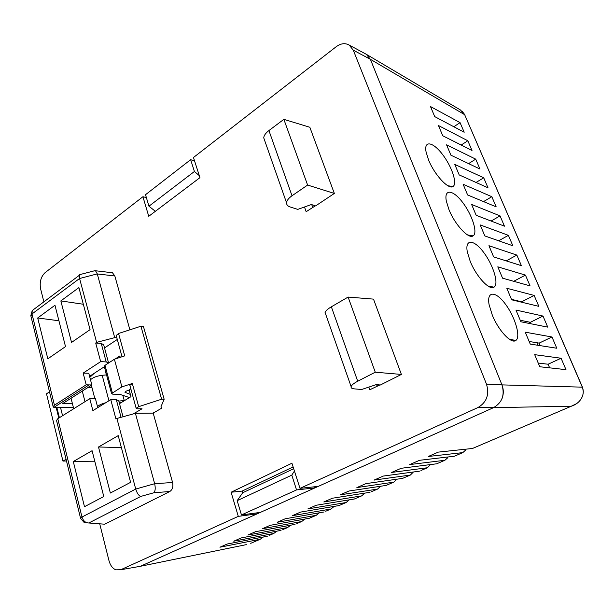 <?xml version="1.0" encoding="UTF-8"?>
<svg xmlns="http://www.w3.org/2000/svg" width="614" height="614" viewBox="0 0 614 614"><rect width="100%" height="100%" fill="white"/><g stroke="black" fill="none" stroke-linecap="round" stroke-linejoin="round"><path stroke-width="0.92" d="M119.507 403.628L130.982 396.682L129.109 389.844L130.813 388.808M152.748 413.115L154.26 412.485M56.542 420.49L57.785 418.725L81.984 517.042L135.725 489.051L154.659 483.709L172.588 482.497L153.185 413.107L161.482 408.302L161.014 406.645L164.153 399.246L161.635 399.215L138.703 406.675L136.154 408.272L137.313 408.77L142.034 408.778L133.322 413.905M66.074 459.287L62.958 461.106L66.473 460.914M117.282 339.465L104.526 347.938M164.153 399.246L143.423 326.471L140.921 326.234L118.556 333.494L116.192 335.497M49.511 391.847L46.511 393.812L62.958 461.106L66.489 460.953M115.209 358.967L119.837 355.966L120.221 357.34M89.836 377.265L94.518 373.112M91.839 387.112L91.125 387.564M105.715 371.785L105.339 372.552L106.161 373.458M58.798 418.088L56.189 407.512M129.869 385.354L132.317 383.481L138.703 406.675M140.921 326.234L161.635 399.215M118.556 333.494L124.719 355.882L114.388 359.236L105.002 365.322L104.288 366.443M129.485 397.588L119.715 394.295L112.761 394.18L111.548 393.628L121.887 386.874L114.388 359.236M121.887 386.874L132.317 383.481M59.397 417.712L56.879 407.535M62.574 415.724L60.571 407.65M129.155 390.02L126.277 391.103L124.949 392.269L130.36 394.418M87.211 387.933L91.939 387.488M90.496 379.805C92.791 377.526 96.682 376.021 102.185 375.284L106.544 374.901M118.824 401.096L124.757 400.451M97.496 406.621C98.892 405.133 101.617 403.843 105.677 402.769M121.242 402.577L119.277 402.784M377.702 384.74L378.086 385.807M529.813 323.555L529.191 322.066M520.695 301.981L520.495 301.52M537.181 342.789L537.611 345.237M293.684 468.72L242.714 492.766L237.173 500.656L241.456 514.931L260.305 512.414L257.182 513.818M318.259 486.38L314.844 487.915L314.475 486.795M502.068 398.478C503.741 393.942 503.703 389.406 501.96 384.886C504.961 395.032 502.16 402.615 493.572 407.635L318.267 486.38L300 488.345L291.919 463.24L231.094 492.236L238.301 516.366L120.735 569.746L115.77 569.83C112.515 568.364 110.244 565.279 108.962 560.582L99.714 523.826M582.448 387.173L464.668 114.703L370.38 59.297L501.96 384.886L582.325 387.158L464.668 114.703L460.523 110.052M300 488.345L477.915 407.558C486.672 402.393 489.527 394.587 486.488 384.141L353.288 50.171L370.38 59.305L366.474 54.385L365.292 53.74M549.63 367.847L548.102 364.225L538.217 363.058M521.869 302.265L521.677 301.804L511.454 299.333M530.98 323.785L530.358 322.304L520.242 320.255M540.236 345.644L539.161 343.111L529.161 341.491M340.67 504.854L339.005 505.568L300.568 512.099L292.356 515.668L331.007 508.991L334.177 506.389M325.704 511.255L331.007 508.991M311.075 517.51L309.372 518.239L270.198 525.323L262.37 528.731L301.72 521.516L304.92 519.045M296.769 523.627L301.72 521.516M324.023 511.976L285.203 518.784L277.183 522.276L316.195 515.323L319.387 512.79M355.982 498.307L354.339 499.005L316.31 505.238L307.898 508.906L346.15 502.513L349.305 499.834M387.687 484.745L386.099 485.428L348.982 491.016L340.148 494.861L377.518 489.097L380.619 486.25M371.647 491.607L377.518 489.097M295.042 524.371L255.539 531.701L247.895 535.032L287.559 527.572L290.767 525.162M282.778 529.613L287.559 527.572M404.112 477.723L402.554 478.39L365.944 483.632L356.88 487.577L393.766 482.151L396.821 479.212M281.035 530.366L241.225 537.933L233.757 541.187L273.714 533.489L276.922 531.141M269.086 535.469L273.714 533.489M267.328 536.222L227.241 544.019L219.935 547.204L260.159 539.292L263.375 536.997M370.035 492.298L332.443 498.215L323.824 501.968L361.654 495.882L364.777 493.126M438.166 463.163L436.669 463.8L401.195 468.282L391.655 472.435L427.444 467.745L430.406 464.591M420.928 470.531L427.444 467.745M455.826 455.603L454.368 456.233L419.523 460.3L409.73 464.568L444.912 460.27L447.514 457.967L447.806 457M419.4 471.184L383.343 476.057L374.049 480.102L410.398 475.036L413.414 471.989M473.931 447.859L472.511 448.473L438.335 452.111L428.28 456.486L462.81 452.618L465.335 450.338L465.627 449.202M260.305 512.414L314.844 487.915L296.539 489.918L291.796 475.129L294.428 471.038M492.274 315.051L489.105 304.667C486.449 290.529 495.882 290.929 505.591 304.367C515.346 317.469 521.094 337.462 515.699 340.54C511.132 344.086 498.361 330.347 492.274 315.051M470.209 261.341L467.315 251.909C464.76 238.562 474.077 239.391 483.702 252.438C493.372 265.171 499.174 284.251 494.001 287.183C489.488 290.737 476.226 276.484 470.209 261.341M448.98 209.658L446.324 201.07C443.861 188.444 453.078 189.688 462.626 202.405C472.204 214.831 478.06 233.097 473.102 235.876C468.666 239.406 454.913 224.64 448.98 209.658M428.541 159.893L426.101 152.049C423.714 140.092 432.832 141.742 442.31 154.168C451.812 166.34 457.714 183.878 452.971 186.495C448.596 189.987 434.382 174.683 428.541 159.893M488.007 187.807L483.717 177.791L454.79 164.414L459.203 174.929L488.007 187.807M565.978 369.659L561.081 358.238L534.694 354.662L539.767 366.75L565.978 369.659M479.956 169.027L475.72 159.149L446.562 144.835L450.922 155.196L479.956 169.027M464.184 132.24L460.063 122.639L430.483 106.544L434.712 116.606L464.184 132.24M496.173 206.857L491.822 196.703L463.133 184.277L467.615 194.96L496.173 206.857M472.012 150.499L467.837 140.767L438.465 125.548L442.755 135.763L472.012 150.499M512.867 245.792L508.384 235.339L480.202 224.924L484.822 235.929L512.867 245.792M504.462 226.182L500.042 215.882L471.606 204.447L476.157 215.291L504.462 226.182M530.051 285.863L525.438 275.103L497.8 266.829L502.567 278.18L530.051 285.863M521.393 265.678L516.85 255.079L488.936 245.715L493.633 256.898L521.393 265.678M556.791 348.238L551.971 336.986L525.254 332.182L530.25 344.078L556.791 348.238M538.831 306.348L534.149 295.426L506.811 288.273L511.654 299.801L538.831 306.348M547.749 327.132L542.991 316.056L515.96 310.055L520.879 321.767L547.749 327.132M140.399 566.285L246.337 544.626M576.139 403.866L571.243 406.245C580.829 403.268 585.211 394.288 582.425 387.388L582.532 387.373M513.795 341.016L513.312 339.995M488.959 286.615L488.253 286.04M530.358 322.304L542.991 316.056M521.677 301.804L534.149 295.426M539.161 343.111L551.971 336.986M506.197 260.873L516.85 255.079M513.703 281.296L525.438 275.103M491.1 221.04L500.042 215.882M498.652 240.795L508.384 235.339M461.175 145.042L467.837 140.767M483.556 201.599L491.822 196.703M453.823 126.745L460.063 122.639M468.589 163.608L475.72 159.149M548.102 364.225L561.081 358.238M476.05 182.458L483.717 177.791M237.173 500.656L291.796 475.129M241.456 514.931L296.539 489.918M155.35 211.316L148.956 206.204L145.51 194.715L190.639 159.694L194.423 171.483L199.304 175.635M148.956 206.204L194.423 171.483M190.639 159.694L194.546 160.86M353.288 50.171L349.159 45.06L366.297 54.285L370.38 59.305L501.96 384.886L486.488 384.141M43.878 301.842L40.624 288.933C39.411 282.102 40.9 276.684 45.083 272.662L142.916 196.733L146.362 197.57M349.159 45.06C345.106 42.819 340.793 43.364 336.226 46.695L193.464 157.506L199.949 177.646L148.749 216.297L142.916 196.733M129.892 329.81L114.833 275.962L112.469 272.762L110.574 272.539M172.588 482.497C173.432 486.679 172.496 489.688 169.786 491.515L153.953 492.743L140.783 496.419L88.8 522.99L104.733 524.202L169.786 491.515M104.733 524.202L101.195 523.934M309.84 127.259L334.346 193.441L307.614 185.06L283.86 119.346L309.84 127.259M307.614 185.06L292.018 195.766C288.588 198.184 286.769 200.548 286.569 202.843C286.523 204.769 287.713 206.143 290.138 206.949L297.767 209.389L311.382 204.523L315.604 205.92L334.346 193.441M315.335 205.836L306.156 211.692L304.475 206.987M379.882 384.955L369.797 389.76L368.837 387.089M401.387 374.433L373.489 299.118L348.107 297.069L375.269 372.207L401.387 374.433L380.373 385.001L376.267 384.602L361.631 389.506L354.186 388.854C351.814 388.624 350.794 387.864 351.116 386.59C351.645 385.047 353.848 383.259 357.716 381.233L375.269 372.207M311.743 204.639L312.764 207.478M377.196 386.229L376.62 384.633M256.89 512.874L257.182 513.826L140.391 566.292L137.336 566.829M366.297 54.285L365.33 53.756M88.792 373.258L83.159 373.089L86.198 384.817L91.847 384.978L88.792 373.258M86.198 384.817L54.446 405.186L31.989 313.961L79.582 278.48L96.621 342.382L95.7 343.011L100.658 361.638L106.199 361.93L101.233 343.41L103.682 344.769L108.501 362.721M100.658 361.638L83.159 373.089M89.583 376.305L104.365 366.735M108.617 362.974L106.199 361.93M72.452 403.782L62.774 403.521L91.847 384.978M89.107 384.871L53.832 407.435L73.442 407.688M53.832 407.435L53.149 406.66L54.446 405.186M54.961 305.25L65.514 346.595L47.823 358.814L37.7 317.983L54.961 305.25M78.907 287.598L90.066 329.641L71.546 342.435L60.847 300.914L78.907 287.598M95.7 343.011L101.233 343.41M79.59 278.51L97.273 273.882L114.711 337.639L96.621 342.382M116.821 337.784L114.711 337.639M79.582 278.48L79.344 275.287L80.833 274.351M60.847 300.914L83.327 304.252M37.7 317.983L58.921 320.769M97.273 273.882L95.508 270.759L94.019 270.904M264.634 140.406L263.744 137.874C263.905 135.54 265.632 133.1 268.924 130.559L283.86 119.346M135.725 489.051L116.898 418.456L115.939 419.024L110.773 399.637L92.883 410.62L89.782 398.678L95.416 398.639L97.756 407.627M110.773 399.637L116.33 399.706L121.05 417.305M123.03 416.752L118.732 400.758L116.33 399.706M89.782 398.678L57.785 418.725M103.774 496.519L92.085 450.699L73.289 461.544L84.486 506.711L103.774 496.519M130.605 482.335L118.21 435.633L98.501 447L110.359 493.034L130.605 482.335M154.659 483.709L135.41 413.329L116.898 418.456M153.185 413.107L135.41 413.329M325.673 314.168L325.105 312.541C325.573 310.907 327.661 308.995 331.353 306.808L348.107 297.069M293.108 466.947L242.077 491.1L242.622 492.896M231.094 492.236L242.077 491.1M135.732 489.089C137.006 493.226 138.687 495.667 140.783 496.419M98.501 447L121.372 447.552M73.289 461.544L94.909 461.782M80.587 518.408L84.287 522.629L88.8 522.99C85.538 522.921 83.266 520.933 81.984 517.042L80.541 518.193L56.465 420.16M154.682 483.794C155.572 488.03 155.334 491.016 153.953 492.743M238.301 516.366L257.182 513.826M112.347 392.776L105.002 365.322M85.001 401.671L82.276 391.08M124.243 400.512L122.846 395.355M108.947 400.765L102.185 375.284M125.34 392.691L125.126 391.916M309.372 518.239L316.195 515.323M339.005 505.568L346.15 502.513M386.099 485.428L393.766 482.151M250.712 543.329L260.159 539.292M354.339 499.005L361.654 495.882M436.669 463.8L444.912 460.27M402.554 478.39L410.398 475.036M454.368 456.233L462.81 452.618M472.511 448.473L571.243 406.245L493.602 407.627M464.583 114.519L464.928 114.941M515.56 340.624L514.448 340.985M30.907 316.103L31.989 313.961L32.235 310.554L34.514 308.85M97.288 273.951L114.833 275.962M292.018 195.766L268.924 130.559M120.735 569.746L140.391 566.292M477.915 407.558L493.572 407.635M331.353 306.808L357.716 381.233M129.807 385.124L136.154 408.272M111.548 393.628L104.227 366.213M73.711 408.747L71.055 398.24M94.848 398.647L91.363 385.285M116.123 335.229L122.025 356.757M460.531 110.036L366.52 54.416M583.3 391.724L582.625 387.603M462.05 111.172L464.752 114.641M447.959 185.781L452.971 186.495M509.029 339.005L515.699 340.54M487.892 285.971L494.001 287.183M467.553 234.932L473.102 235.876M79.344 275.287L32.235 310.554L30.8 315.673L53.149 406.66M79.643 274.658L95.193 270.597M95.508 270.759L112.469 272.762M263.713 137.782L286.6 202.942M351.154 386.697L325.067 312.434"/></g></svg>
